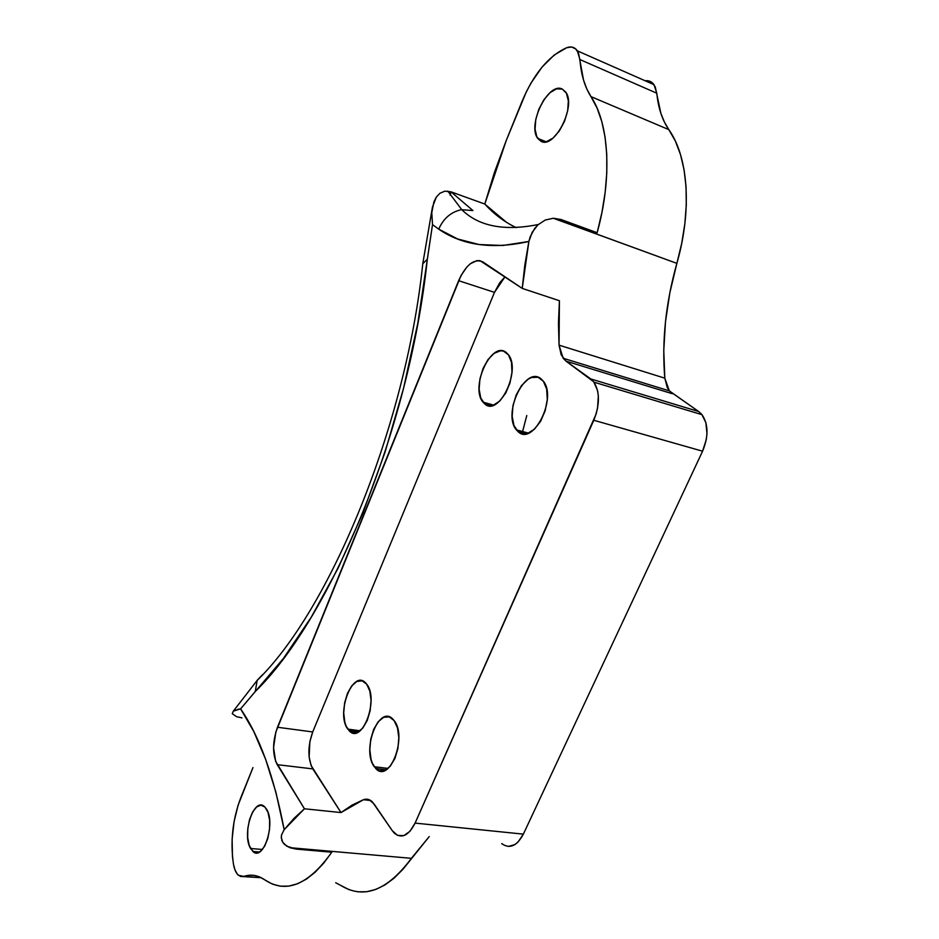 <?xml version="1.0" encoding="UTF-8"?>
<svg xmlns="http://www.w3.org/2000/svg" width="939" height="939" viewBox="0 0 939 939"><rect width="100%" height="100%" fill="white"/><g stroke="black" fill="none" stroke-linecap="round" stroke-linejoin="round"><path stroke-width="1.41" d="M444.804 191.18L451.002 191.838L472.939 210.559L451.002 191.838L444.804 191.18L439.886 193.293L436.342 197.073L433.935 201.779L431.776 212.707L432.515 224.621L438.736 229.151C443.431 218.482 450.978 211.991 461.354 209.679L472.939 210.559L461.354 209.679C450.978 211.991 443.431 218.482 438.736 229.151C462.446 245.513 492.506 249.621 528.88 241.464L532.213 232.262L537.871 224.891L545.219 220.043L553.4 218.235L561.029 219.503L553.4 218.235L676.866 263.366L669.859 292.698L665.469 321.842L663.767 350.458L664.812 378.171L669.331 390.87L698.675 411.528L590.819 378.969L566.006 361.151L672.406 393.746L566.006 361.151L563.118 358.24L559.045 345.153L664.812 378.171L667.253 387.537L669.53 391.105L698.675 411.528L590.819 378.969L593.988 382.185C599.927 392.115 599.868 404.803 593.788 420.273L702.572 451.201L523.363 834.137L415.097 823.104L593.788 420.273L702.572 451.201C708.616 436.541 708.44 424.369 702.043 414.698L698.675 411.528L701.715 414.287L705.882 422.632L706.973 433.618L706.292 439.569L702.572 451.201L523.363 834.137L415.097 823.104C408.688 835.64 401.775 839.008 394.357 833.198L392.314 830.722L397.584 835.393L403.782 835.64L409.932 831.344L415.097 823.104L596.03 414.263L597.58 408.031L598.331 395.824L597.521 390.366L593.683 381.762L566.006 361.151L561.193 354.825L559.045 345.153L559.409 300.726L522.225 288.402L480.017 260.678L476.918 260.619L470.263 263.8L466.965 266.899L461.037 275.514L275.843 731.997L273.566 747.62L275.643 761.341L304.436 808.784L294.048 818.327L284.165 829.689L275.913 792.293L265.69 759.475L253.823 731.587L240.595 708.851L283.343 658.556L311.22 617.24L338.028 568.306L362.923 512.823L385.013 452.269L403.512 388.453L417.773 323.392L432.515 224.621L438.736 229.151L457.657 238.976L479.031 244.539L502.811 245.49L528.88 241.464L524.819 265.103L522.225 288.402L528.88 241.464L530.218 236.698L534.772 228.318L537.871 224.891L545.219 220.043M553.224 218.247L676.866 263.366C665.716 303.062 661.702 341.338 664.812 378.171L559.045 345.153L558.459 323.251L559.409 300.726L522.225 288.402L482.799 261.875C474.16 258.284 466.096 264.552 458.631 280.691L494.489 292.369L312.722 731.951L309.87 741.646L309.131 757.01L311.126 765.602L341.01 812.564L363.44 799.723C366.644 798.561 369.602 799.277 372.325 801.836L392.314 830.722L374.192 804.101L369.191 799.735L363.44 799.723L370.67 800.509L363.44 799.723L352.043 805.11L341.01 812.564L304.436 808.784L341.01 812.564L312.793 768.888L277.24 764.663L312.793 768.888C307.652 758.712 307.628 746.399 312.722 731.951L277.486 727.256L458.631 280.691L494.489 292.369L312.722 731.951L277.486 727.256C272.392 741.916 272.31 754.381 277.24 764.663L304.436 808.784L284.165 829.689C274.035 776.424 259.516 736.141 240.595 708.851L233.342 711.152L232.273 713.722L233.318 711.163L235.759 709.931M250.537 848.469L262.368 849.49L250.537 848.469C241.581 833.914 254.14 796.249 264.563 806.695L266.617 809.289C275.902 823.386 263.249 861.932 252.861 851.462L249.211 845.429L247.685 837.623L247.802 828.562L249.539 819.571L252.626 812L256.629 806.941L260.948 805.192L264.939 807.059L267.991 812.294L269.61 820.134L269.54 829.383L267.768 838.586L264.587 846.297L260.479 851.309L258.295 852.553L254.058 852.283L250.537 848.469M540.841 141.19L537.765 138.444C526.967 125.133 548.247 81.611 562.238 89.041L565.759 92.116C576.605 106.072 554.104 149.806 540.841 141.19L536.838 136.824L535.066 129.242L535.758 119.593L538.822 109.3L543.81 99.863L549.996 92.679L556.463 88.865L562.238 89.041L566.428 93.254L568.353 100.884L567.672 110.779L564.492 121.366L559.327 130.967L553.001 138.092L546.51 141.66L540.841 141.19M518.187 431.74L525.922 433.841L518.187 431.74L516.368 429.851C502.259 413.829 525.194 365.412 540.946 378.746L543.317 381.164C557.484 397.983 533.059 446.412 518.187 431.74L513.997 425.567L512.178 416.411L512.964 405.648L516.227 394.849L521.509 385.589L528.047 379.262L531.486 377.513L538.059 377.243L543.411 381.293L546.662 389.086L547.296 399.462L545.172 410.789L540.641 421.247L534.42 429.217L527.518 433.466L524.138 433.982L518.187 431.74M374.274 766.729L388.077 768.419L374.274 766.729C361.163 749.944 379.274 703.71 393.042 719.333L394.098 720.577C407.737 736.739 389.427 784.112 375.764 768.525L372.431 763.407L371.046 759.358L369.813 749.709L370.741 739.204L373.675 729.392L378.206 721.715L383.652 717.314L389.239 716.891L394.098 720.577L397.479 727.854L398.829 737.667L397.925 748.453L394.885 758.524L390.201 766.283L384.626 770.543L379.027 770.673L374.274 766.729M484.63 403.817L491.414 405.707L484.63 403.817L483.033 402.15C469.793 387.279 491.567 340.024 506.215 352.501L508.304 354.625C521.603 370.201 498.492 417.538 484.63 403.817L480.756 397.995L479.125 389.262L479.923 378.933L483.045 368.499L488.034 359.508L494.172 353.287L500.557 350.799L503.539 351.127L508.492 354.872L511.473 362.266L511.99 372.184L509.947 383.077L505.652 393.206L499.806 400.988L493.327 405.225L490.17 405.801L484.63 403.817M347.806 729.11L360.118 730.788L347.806 729.11C335.54 713.464 352.923 668.427 365.764 683.099L366.691 684.191C379.45 699.273 361.855 745.378 349.132 730.695L346.092 726L344.813 722.161L343.709 712.959L344.636 702.865L347.453 693.358L351.749 685.834L356.902 681.432L362.149 680.834L366.691 684.191L369.825 691.057L371.046 700.4L370.13 710.764L367.219 720.518L362.771 728.112L357.513 732.385L352.254 732.713L347.806 729.11M502.165 843.985L501.708 843.609C509.666 849.255 516.884 846.098 523.363 834.137L518.105 841.99L514.983 844.548L508.386 846.462M647.992 80.766L652.253 82.714L655.281 86.998L660.88 113.349L664.378 122.023L668.814 129.629L590.971 96.623L586.805 88.935L583.553 80.12L578.553 53.194L575.689 48.898L571.605 47.02L566.698 47.713L554.186 55.049L541.979 67.185L531.005 83.055L526.227 92.01L506.227 140.557L494.524 172.166L484.794 204.045L506.227 140.557L522.037 101.412C533.775 73.747 548.658 55.847 566.698 47.713C571.229 46.081 574.785 47.126 577.344 50.847L579.915 59.544L656.795 93.219C658.239 107.915 662.253 120.051 668.814 129.629L590.971 96.623C584.774 86.963 581.088 74.604 579.915 59.544L656.795 93.219L654.002 84.674C651.795 81.599 648.837 80.296 645.14 80.766M252.967 767.574L238.095 805.216L234.057 821.766L232.121 839.208L232.438 856.239L233.459 864.185C230.196 841.403 232.649 819.231 240.818 797.657L252.967 767.574M243.788 876.416C251.053 874.009 258.061 875.171 264.833 879.902L272.404 884.104L280.456 886.193L288.883 886.099L297.557 883.763L306.337 879.15L315.07 872.308L323.603 863.281L331.784 852.213C308.485 884.855 286.172 894.092 264.833 879.902L259.751 877.003L254.492 875.465L249.152 875.277L243.788 876.416L238.483 875.312C236.053 873.188 234.386 869.479 233.459 864.185L235.008 870.007L237.391 874.221L240.407 876.427L261.277 877.73L243.788 876.416M349.191 889.738L341.092 885.594C363.992 899.597 387.42 890.512 411.411 858.328L429.24 836.579L402.984 869.232L394.145 878.129L385.037 884.878L375.823 889.421L366.68 891.733L357.759 891.815M341.092 885.594L335.692 882.742M526.779 415.543L522.26 432.844M668.814 129.629L675.364 141.061L680.493 154.524L684.085 169.83L686.045 186.697L686.303 204.843L684.836 223.916L681.679 243.541L676.866 263.366C692.184 210.23 688.393 156.895 668.814 129.629M281.324 838.198L281.547 834.888L284.165 829.689L281.547 834.888L281.277 837.506L282.803 842.365L281.7 840.018M284.54 844.466L282.803 842.365L286.876 846.262L296.337 849.114L331.784 852.213L296.337 849.114L289.764 847.671L284.54 844.466M411.411 858.328L289.764 847.671L411.411 858.328M590.971 96.623C609.317 123.866 612.345 178.023 597.145 232.719L561.029 219.503L597.145 232.719L601.958 212.355L605.186 192.237L606.794 172.753L606.747 154.266L605.08 137.141L601.829 121.659L597.087 108.079L590.971 96.623M516.25 227.661C504.337 221.921 493.844 214.045 484.794 204.045L451.002 191.838L484.794 204.045L506.461 222.285M447.786 191.098L461.73 209.62C478.69 226.358 504.208 231.323 538.282 224.515M237.555 709.403L240.595 708.851L255.255 691.538L257.216 680.247L262.732 674.542L257.216 680.247L255.255 691.538C330.305 618.461 409.404 430.508 427.327 259.187L422.785 263.777L427.327 259.187L432.515 224.621L431.776 212.707L432.456 207.085L436.342 197.073M451.002 191.838L450.121 195.136M241.969 717.866L236.605 716.703L232.273 713.722M505.006 276.817L499.748 282.709L494.489 292.369L505.006 276.817M259.434 852.025L252.861 851.462M386.164 769.792L375.764 768.525M358.393 731.951L349.132 730.695M493.656 405.108L483.033 402.15M702.043 414.698L593.988 382.185M528.457 433.125L516.368 429.851M563.118 358.24L669.331 390.87M546.122 141.754L537.765 138.444M654.002 84.674L577.344 50.847M432.503 206.815L422.808 263.483M422.785 263.671C405.73 427.808 328.885 611.254 257.098 680.458L233.318 711.163"/></g></svg>

